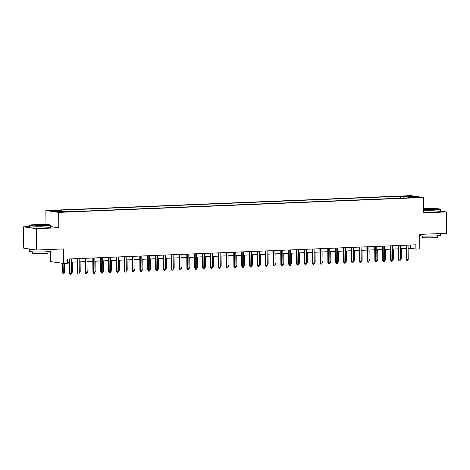 <?xml version="1.0" encoding="UTF-8"?>
<svg xmlns="http://www.w3.org/2000/svg" width="470" height="470" viewBox="0 0 470 470"><rect width="100%" height="100%" fill="white"/><g stroke="black" fill="none" stroke-linecap="round" stroke-linejoin="round"><path stroke-width="0.7" d="M64.055 212.005L60.207 211.87L64.055 212.005M50.59 251.35L50.695 261.596L63.497 263.459L67.416 263.3L67.369 259.029L415.868 244.8L415.915 249.071L419.828 248.912L419.675 234.389L446.5 233.296L446.277 211.941L440.396 211.089M29.369 226.581L23.5 226.816L23.723 248.172L36.525 250.034L36.302 228.679L58.815 227.762L58.656 212.387L45.854 210.525L46.001 224.542M58.656 212.387L423.599 197.488L410.798 195.626L45.854 210.525M23.5 226.816L36.302 228.679M415.151 197.265L411.849 197.518L418.876 197.394L415.151 197.265L415.157 197.664M403.378 198.064L402.825 196.654L400.399 196.301L58.95 210.243L61.37 210.595L52.758 210.942L58.016 211.712L66.634 211.359L69.055 211.712L410.504 197.77L408.083 197.418L407.889 197.876M402.825 196.654L411.438 196.301L416.696 197.065L408.083 197.418M63.497 263.459L63.35 248.936L36.525 250.034M423.599 197.488L423.764 212.863L446.277 211.941M408.113 248.424L410.721 248.319L415.915 249.071M67.404 262.33L69.331 262.254M71.358 262.172L77.162 261.931M79.189 261.849L84.994 261.614M87.021 261.532L92.825 261.296M94.852 261.208L100.656 260.973M102.683 260.891L108.488 260.656M110.515 260.574L116.319 260.333M118.346 260.251L124.15 260.016M126.177 259.933L131.982 259.699M134.009 259.61L139.813 259.375M141.84 259.293L147.645 259.058M149.672 258.976L155.476 258.735M157.503 258.653L163.307 258.418M165.334 258.336L171.139 258.095M173.166 258.012L178.97 257.777M180.997 257.695L186.802 257.46M188.828 257.372L194.633 257.137M196.66 257.055L202.464 256.82M204.491 256.738L210.296 256.497M212.322 256.414L218.127 256.179M220.154 256.097L225.958 255.862M227.985 255.774L233.79 255.539M235.817 255.457L241.621 255.222M243.648 255.139L249.453 254.899M251.479 254.816L257.284 254.581M259.311 254.499L265.115 254.258M267.142 254.176L272.947 253.941M274.974 253.859L280.778 253.624M282.805 253.542L288.609 253.301M290.636 253.218L296.441 252.983M298.474 252.901L304.272 252.66M306.305 252.578L312.103 252.343M314.136 252.261L319.935 252.026M321.968 251.938L327.766 251.703M329.799 251.62L335.598 251.385M337.63 251.303L343.429 251.062M345.462 250.98L351.26 250.745M353.293 250.663L359.092 250.422M361.125 250.34L366.923 250.105M368.956 250.022L374.755 249.787M376.787 249.705L382.586 249.464M384.619 249.382L390.417 249.147M392.45 249.065L398.249 248.824M400.281 248.742L406.08 248.507M410.692 245.011L410.721 248.319M400.422 198.181L400.399 196.301M61.37 210.595L61.752 211.559M410.98 197.3L411.438 196.301M58.815 227.762L50.778 226.593M406.045 245.199L406.192 259.458L406.814 259.552L406.668 245.175M408.224 259.493L407.784 260.591L407.002 260.627L406.814 259.552L408.224 259.493L408.078 245.117M407.002 260.627L406.192 259.458M400.381 258.524L401.31 258.488L401.204 248.706M401.31 258.488L400.869 259.587L400.393 259.61M423.728 209.943A10.446 0.717 -0.6 0 0 433.892 209.908A10.446 0.717 -0.6 0 0 440.09 209.132A10.446 0.717 -0.6 0 0 425.45 208.68A10.446 0.717 -0.6 0 0 423.717 208.762M440.09 209.132L440.349 209.385A10.704 0.734 179.4 0 1 440.378 209.438A10.704 0.734 179.4 0 1 433.998 210.178A10.704 0.734 179.4 0 1 423.734 210.225M431.783 209.602A5.223 0.358 179.4 0 1 424.463 209.373A5.223 0.358 179.4 0 1 427.565 208.986A5.223 0.358 179.4 0 1 434.885 209.262A5.223 0.358 179.4 0 1 431.783 209.602M434.403 209.397A4.964 0.341 -0.6 0 0 427.671 209.256A4.964 0.341 -0.6 0 0 424.945 209.497M440.631 233.537L440.649 235.229A10.704 0.734 179.4 0 1 434.268 235.975A10.704 0.734 179.4 0 1 419.692 235.664M437.106 233.678A10.704 0.734 179.4 0 1 434.251 233.837A10.704 0.734 179.4 0 1 430.949 233.931M437.658 235.775L437.67 237.227A7.708 0.529 179.4 0 1 433.082 237.761A7.708 0.529 179.4 0 1 422.26 237.391L422.248 235.934M440.378 209.438L440.396 211.318A10.704 0.734 179.4 0 1 434.022 212.058A10.704 0.734 179.4 0 1 423.752 212.105M44.28 225.812A10.446 0.717 -0.6 0 0 50.478 225.036A10.446 0.717 -0.6 0 0 35.837 224.584A10.446 0.717 -0.6 0 0 29.639 225.259A10.446 0.717 -0.6 0 0 44.28 225.812M50.478 225.036L50.736 225.289A10.704 0.734 179.4 0 1 50.766 225.341A10.704 0.734 179.4 0 1 44.386 226.082A10.704 0.734 179.4 0 1 29.357 225.565A10.704 0.734 179.4 0 1 29.387 225.512L29.639 225.259M42.171 225.506A5.223 0.358 179.4 0 1 34.851 225.277A5.223 0.358 179.4 0 1 37.947 224.889A5.223 0.358 179.4 0 1 45.267 225.165A5.223 0.358 179.4 0 1 42.171 225.506M44.791 225.3A4.964 0.341 -0.6 0 0 38.052 225.159A4.964 0.341 -0.6 0 0 35.332 225.4M51.019 249.441L51.036 251.139A10.704 0.734 179.4 0 1 44.656 251.879A10.704 0.734 179.4 0 1 29.628 251.362L29.61 249.223A10.704 0.734 179.4 0 1 29.857 249.065M47.494 249.582A10.704 0.734 179.4 0 1 44.632 249.74A10.704 0.734 179.4 0 1 41.337 249.834M48.04 251.679L48.057 253.13A7.708 0.529 179.4 0 1 43.469 253.665A7.708 0.529 179.4 0 1 32.647 253.295L32.63 251.838M50.766 225.341L50.784 227.221A10.704 0.734 179.4 0 1 44.409 227.962A10.704 0.734 179.4 0 1 29.381 227.445L29.357 225.565M34.98 249.805A10.704 0.734 179.4 0 1 29.61 249.223M398.213 245.522L398.36 259.781L398.983 259.869L398.836 245.499M400.393 259.81L399.952 260.915L399.171 260.944L398.983 259.869L400.393 259.81L400.246 245.44M399.171 260.944L398.36 259.781M390.382 245.839L390.529 260.098L391.152 260.186L391.005 245.816M392.562 260.133L392.121 261.232L391.34 261.267L391.152 260.186L392.562 260.133L392.415 245.757M391.34 261.267L390.529 260.098M382.551 246.163L382.697 260.415L383.32 260.509L383.173 246.133M384.73 260.451L384.29 261.555L383.508 261.584L383.32 260.509L384.73 260.451L384.583 246.08M383.508 261.584L382.697 260.415M374.719 246.48L374.866 260.738L375.489 260.827L375.342 246.456M376.899 260.768L376.458 261.872L375.677 261.908L375.489 260.827L376.899 260.768L376.752 246.398M375.677 261.908L374.866 260.738M392.55 258.841L393.478 258.805L393.372 249.024M393.478 258.805L393.038 259.91L392.562 259.928M384.719 259.164L385.647 259.123L385.541 249.347M385.647 259.123L385.206 260.227L384.73 260.245M376.887 259.481L377.815 259.446L377.71 249.664M377.815 259.446L377.375 260.55L376.899 260.568M369.056 259.804L369.984 259.763L369.878 249.987M369.984 259.763L369.543 260.868L369.068 260.885M366.888 246.803L367.035 261.056L367.657 261.15L367.511 246.774M369.068 261.091L368.627 262.195L367.846 262.225L367.657 261.15L369.068 261.091L368.921 246.715M367.846 262.225L367.035 261.056M361.224 260.122L362.147 260.086L362.047 250.304M362.147 260.086L361.712 261.185L361.236 261.208M359.056 247.12L359.203 261.379L359.826 261.467L359.679 247.097M361.236 261.408L360.796 262.513L360.014 262.542L359.826 261.467L361.236 261.408L361.089 247.038M360.014 262.542L359.203 261.379M353.393 260.439L354.315 260.404L354.215 250.622M354.315 260.404L353.881 261.508L353.405 261.526M351.225 247.437L351.372 261.696L351.995 261.784L351.848 247.414M353.405 261.731L352.964 262.83L352.183 262.865L351.995 261.784L353.405 261.731L353.258 247.355M352.183 262.865L351.372 261.696M345.562 260.762L346.484 260.721L346.384 250.945M346.484 260.721L346.049 261.825L345.573 261.849M343.394 247.761L343.541 262.013L344.163 262.107L344.017 247.731M345.573 262.049L345.133 263.153L344.351 263.182L344.163 262.107L345.573 262.049L345.427 247.678M344.351 263.182L343.541 262.013M337.73 261.079L338.653 261.044L338.553 251.262M338.653 261.044L338.218 262.148L337.742 262.166M335.562 248.078L335.709 262.336L336.332 262.425L336.185 248.054M337.742 262.366L337.301 263.47L336.52 263.505L336.332 262.425L337.742 262.366L337.595 247.996M336.52 263.505L335.709 262.336M329.899 261.402L330.821 261.361L330.721 251.585M330.821 261.361L330.387 262.466L329.911 262.483M327.731 248.401L327.878 262.654L328.501 262.748L328.354 248.371M329.911 262.689L329.47 263.793L328.689 263.823L328.501 262.748L329.911 262.689L329.764 248.313M328.689 263.823L327.878 262.654M322.068 261.72L322.99 261.684L322.89 251.902M322.99 261.684L322.555 262.783L322.079 262.806M319.9 248.718L320.046 262.977L320.669 263.065L320.522 248.695M322.079 263.006L321.639 264.111L320.857 264.14L320.669 263.065L322.079 263.006L321.932 248.636M320.857 264.14L320.046 262.977M314.236 262.043L315.159 262.002L315.059 252.22M315.159 262.002L314.724 263.106L314.248 263.124M312.068 249.035L312.215 263.294L312.838 263.388L312.691 249.012M314.248 263.329L313.807 264.428L313.026 264.463L312.838 263.388L314.248 263.329L314.101 248.953M313.026 264.463L312.215 263.294M306.405 262.36L307.327 262.325L307.227 252.543M307.327 262.325L306.892 263.423L306.416 263.447M304.237 249.359L304.384 263.617L305.007 263.705L304.86 249.335M306.416 263.647L305.976 264.751L305.195 264.78L305.007 263.705L306.416 263.647L306.27 249.276M305.195 264.78L304.384 263.617M298.573 262.677L299.496 262.642L299.396 252.86M299.496 262.642L299.061 263.746L298.585 263.764M296.406 249.676L296.552 263.934L297.175 264.022L297.028 249.652M298.585 263.97L298.144 265.068L297.363 265.103L297.175 264.022L298.585 263.97L298.438 249.594M297.363 265.103L296.552 263.934M290.742 263L291.664 262.959L291.565 253.183M291.664 262.959L291.23 264.064L290.754 264.081M288.574 249.999L288.721 264.252L289.344 264.346L289.197 249.97M290.754 264.287L290.313 265.391L289.532 265.421L289.344 264.346L290.754 264.287L290.607 249.917M289.532 265.421L288.721 264.252M282.911 263.317L283.833 263.282L283.733 253.5M283.833 263.282L283.398 264.387L282.922 264.404M280.743 250.316L280.89 264.575L281.512 264.663L281.365 250.293M282.922 264.604L282.482 265.709L281.7 265.744L281.512 264.663L282.922 264.604L282.776 250.234M281.7 265.744L280.89 264.575M275.079 263.641L276.002 263.6L275.902 253.824M276.002 263.6L275.567 264.704L275.091 264.722M272.911 250.633L273.058 264.892L273.681 264.986L273.534 250.61M275.091 264.927L274.65 266.032L273.869 266.061L273.681 264.986L275.091 264.927L274.944 250.551M273.869 266.061L273.058 264.892M267.248 263.958L268.17 263.923L268.07 254.141M268.17 263.923L267.73 265.021L267.26 265.045M265.08 250.957L265.227 265.215L265.85 265.303L265.703 250.933M267.26 265.245L266.819 266.349L266.038 266.378L265.85 265.303L267.26 265.245L267.113 250.874M266.038 266.378L265.227 265.215M259.416 264.275L260.339 264.24L260.239 254.458M260.339 264.24L259.898 265.344L259.428 265.362M257.249 251.274L257.396 265.532L258.018 265.62L257.871 251.25M259.428 265.568L258.988 266.666L258.206 266.702L258.018 265.62L259.428 265.568L259.281 251.192M258.206 266.702L257.396 265.532M251.585 264.598L252.508 264.557L252.408 254.781M252.508 264.557L252.067 265.662L251.597 265.685M249.417 251.597L249.564 265.85L250.187 265.944L250.04 251.567M251.597 265.885L251.156 266.989L250.375 267.019L250.187 265.944L251.597 265.885L251.45 251.515M250.375 267.019L249.564 265.85M243.754 264.916L244.676 264.88L244.576 255.098M244.676 264.88L244.236 265.985L243.766 266.002M241.586 251.914L241.733 266.173L242.356 266.261L242.209 251.891M243.766 266.202L243.325 267.307L242.543 267.342L242.356 266.261L243.766 266.202L243.619 251.832M242.543 267.342L241.733 266.173M235.922 265.239L236.845 265.197L236.745 255.422M236.845 265.197L236.404 266.302L235.934 266.32M233.755 252.237L233.901 266.49L234.524 266.584L234.377 252.208M235.934 266.525L235.493 267.63L234.712 267.659L234.524 266.584L235.934 266.525L235.787 252.149M234.712 267.659L233.901 266.49M228.091 265.556L229.013 265.521L228.913 255.739M229.013 265.521L228.573 266.619L228.103 266.643M225.923 252.555L226.07 266.813L226.693 266.901L226.546 252.531M228.103 266.843L227.662 267.947L226.881 267.976L226.693 266.901L228.103 266.843L227.956 252.472M226.881 267.976L226.07 266.813M220.26 265.879L221.182 265.838L221.082 256.056M221.182 265.838L220.741 266.942L220.271 266.96M218.092 252.872L218.239 267.13L218.861 267.219L218.714 252.848M220.271 267.166L219.831 268.264L219.049 268.3L218.861 267.219L220.271 267.166L220.125 252.79M219.049 268.3L218.239 267.13M212.428 266.196L213.351 266.161L213.251 256.379M213.351 266.161L212.91 267.26L212.44 267.283M210.26 253.195L210.407 267.448L211.03 267.542L210.883 253.166M212.44 267.483L211.999 268.587L211.218 268.617L211.03 267.542L212.44 267.483L212.293 253.113M211.218 268.617L210.407 267.448M202.429 253.512L202.576 267.771L203.199 267.859L203.052 253.489M204.609 267.806L204.168 268.905L203.387 268.94L203.199 267.859L204.609 267.806L204.462 253.43M203.387 268.94L202.576 267.771M194.598 253.835L194.745 268.088L195.367 268.182L195.22 253.806M196.777 268.123L196.337 269.228L195.555 269.257L195.367 268.182L196.777 268.123L196.63 253.753M195.555 269.257L194.745 268.088M204.597 266.514L205.519 266.478L205.419 256.696M205.519 266.478L205.079 267.583L204.609 267.6M196.766 266.837L197.688 266.796L197.588 257.019M197.688 266.796L197.247 267.9L196.777 267.918M188.934 267.154L189.857 267.119L189.757 257.337M189.857 267.119L189.416 268.223L188.946 268.241M186.766 254.153L186.913 268.411L187.536 268.499L187.389 254.129M188.946 268.441L188.505 269.545L187.724 269.58L187.536 268.499L188.946 268.441L188.793 254.07M187.724 269.58L186.913 268.411M181.103 267.477L182.025 267.436L181.925 257.654M182.025 267.436L181.584 268.54L181.114 268.558M178.935 254.47L179.082 268.728L179.704 268.822L179.558 254.446M181.114 268.764L180.674 269.868L179.893 269.897L179.704 268.822L181.114 268.764L180.962 254.388M179.893 269.897L179.082 268.728M173.271 267.794L174.194 267.759L174.094 257.977M174.194 267.759L173.753 268.858L173.283 268.881M171.104 254.793L171.25 269.051L171.873 269.14L171.726 254.769M173.283 269.081L172.843 270.185L172.061 270.215L171.873 269.14L173.283 269.081L173.13 254.711M172.061 270.215L171.25 269.051M165.44 268.112L166.362 268.076L166.263 258.294M166.362 268.076L165.922 269.181L165.452 269.198M163.272 255.11L163.419 269.369L164.042 269.457L163.895 255.087M165.452 269.404L165.011 270.503L164.23 270.538L164.042 269.457L165.452 269.404L165.299 255.028M164.23 270.538L163.419 269.369M157.609 268.435L158.531 268.394L158.431 258.618M158.531 268.394L158.09 269.498L157.62 269.516M155.441 255.433L155.588 269.686L156.21 269.78L156.064 255.404M157.62 269.721L157.18 270.826L156.398 270.855L156.21 269.78L157.62 269.721L157.468 255.351M156.398 270.855L155.588 269.686M149.777 268.752L150.7 268.717L150.6 258.935M150.7 268.717L150.259 269.821L149.789 269.839M147.609 255.751L147.756 270.009L148.379 270.097L148.232 255.727M149.789 270.038L149.348 271.143L148.567 271.178L148.379 270.097L149.789 270.038L149.636 255.668M148.567 271.178L147.756 270.009M141.946 269.075L142.868 269.034L142.768 259.258M142.868 269.034L142.428 270.138L141.958 270.156M139.778 256.074L139.925 270.326L140.548 270.42L140.401 256.044M141.958 270.362L141.517 271.466L140.736 271.495L140.548 270.42L141.958 270.362L141.805 255.986M140.736 271.495L139.925 270.326M134.114 269.392L135.037 269.357L134.937 259.575M135.037 269.357L134.596 270.456L134.126 270.479M131.947 256.391L132.094 270.649L132.716 270.738L132.564 256.367M134.126 270.679L133.686 271.783L132.904 271.813L132.716 270.738L134.126 270.679L133.974 256.309M132.904 271.813L132.094 270.649M126.283 269.715L127.206 269.674L127.106 259.892M127.206 269.674L126.765 270.779L126.295 270.796M124.115 256.708L124.262 270.967L124.885 271.055L124.732 256.685M126.295 271.002L125.854 272.101L125.073 272.136L124.885 271.055L126.295 271.002L126.142 256.626M125.073 272.136L124.262 270.967M118.452 270.033L119.374 269.997L119.274 260.216M119.374 269.997L118.934 271.096L118.463 271.12M116.284 257.031L116.431 271.284L117.054 271.378L116.901 257.002M118.463 271.319L118.023 272.424L117.242 272.453L117.054 271.378L118.463 271.319L118.311 256.949M117.242 272.453L116.431 271.284M110.62 270.35L111.543 270.315L111.443 260.533M111.543 270.315L111.102 271.419L110.632 271.437M108.453 257.349L108.599 271.607L109.222 271.695L109.069 257.325M110.632 271.637L110.192 272.741L109.41 272.776L109.222 271.695L110.632 271.637L110.479 257.266M109.41 272.776L108.599 271.607M102.789 270.673L103.711 270.632L103.612 260.856M103.711 270.632L103.271 271.736L102.801 271.754M100.621 257.672L100.768 271.924L101.391 272.018L101.238 257.642M102.801 271.96L102.36 273.064L101.579 273.094L101.391 272.018L102.801 271.96L102.648 257.584M101.579 273.094L100.768 271.924M94.958 270.99L95.88 270.955L95.78 261.173M95.88 270.955L95.439 272.054L94.969 272.077M92.79 257.989L92.937 272.248L93.559 272.336L93.407 257.965M94.969 272.277L94.529 273.381L93.747 273.417L93.559 272.336L94.969 272.277L94.817 257.907M93.747 273.417L92.937 272.248M87.126 271.313L88.049 271.272L87.949 261.49M88.049 271.272L87.608 272.377L87.138 272.394M84.958 258.306L85.105 272.565L85.728 272.659L85.575 258.283M87.138 272.6L86.697 273.699L85.916 273.734L85.728 272.659L87.138 272.6L86.985 258.224M85.916 273.734L85.105 272.565M79.295 271.631L80.217 271.595L80.117 261.813M80.217 271.595L79.777 272.694L79.307 272.718M77.127 258.629L77.274 272.888L77.897 272.976L77.744 258.606M79.307 272.917L78.866 274.022L78.085 274.051L77.897 272.976L79.307 272.917L79.154 258.547M78.085 274.051L77.274 272.888M71.463 271.948L72.386 271.913L72.286 262.131M72.386 271.913L71.945 273.017L71.475 273.035M69.296 258.947L69.443 273.205L70.065 273.293L69.913 258.923M71.475 273.24L71.035 274.339L70.253 274.374L70.065 273.293L71.475 273.24L71.323 258.864M70.253 274.374L69.443 273.205M64.555 272.23L64.114 273.334L63.333 273.37L62.522 272.201L64.555 272.23L64.46 263.417M63.333 273.37L63.05 263.394M62.522 272.201L62.428 263.3M413.43 197.67L413.43 197.335"/></g></svg>
